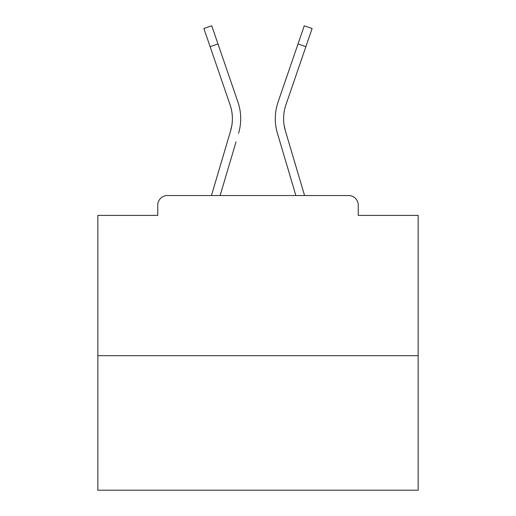 <?xml version="1.0" encoding="UTF-8"?>
<svg xmlns="http://www.w3.org/2000/svg" width="516" height="516" viewBox="0 0 516 516"><rect width="100%" height="100%" fill="white"/><g stroke="black" fill="none" stroke-linecap="round" stroke-linejoin="round"><path stroke-width="0.77" d="M358.246 215.404L358.246 205.155L358.246 215.404L418.141 215.404L418.141 490.2L97.859 490.2L97.859 215.404L157.754 215.404L157.754 205.155L157.754 215.404M418.141 355.685L97.859 355.685M358.246 205.155A9.611 9.611 0 0 0 348.635 195.545L167.365 195.545A9.611 9.611 0 0 0 157.754 205.155M348.635 195.545L307.962 195.545M208.038 195.545L167.365 195.545M231.871 125.246L230.607 130.883L231.871 125.246M220.119 195.545L236.044 141.848M228.059 139.481L211.431 195.545L228.059 139.481M284.129 125.246L285.393 130.883L284.129 125.246M279.956 141.848L277.408 133.251A51.245 51.245 0 0 1 278.072 102.039L304.253 25.8L312.128 28.503L285.948 104.742A42.918 42.918 0 0 0 285.393 130.883L304.569 195.545M285.948 104.742A42.918 42.918 0 0 0 283.619 118.68A42.918 42.918 0 0 1 285.948 104.742A42.918 42.918 0 0 0 283.619 118.68A42.918 42.918 0 0 1 285.948 104.742A42.918 42.918 0 0 0 283.619 118.68A42.918 42.918 0 0 1 285.948 104.742A42.918 42.918 0 0 0 283.619 118.68A42.918 42.918 0 0 1 285.948 104.742A42.918 42.918 0 0 0 283.619 118.68A42.918 42.918 0 0 1 285.948 104.742A42.918 42.918 0 0 0 283.619 118.68A42.918 42.918 0 0 1 285.948 104.742A42.918 42.918 0 0 0 283.619 118.68A42.918 42.918 0 0 1 285.948 104.742A42.918 42.918 0 0 0 283.619 118.68A42.918 42.918 0 0 1 285.948 104.742A42.918 42.918 0 0 0 283.619 118.68A42.918 42.918 0 0 1 285.948 104.742A42.918 42.918 0 0 0 283.619 118.68A42.918 42.918 0 0 1 285.948 104.742A42.918 42.918 0 0 0 283.619 118.68A42.918 42.918 0 0 1 285.948 104.742A42.918 42.918 0 0 0 283.619 118.68A42.918 42.918 0 0 1 285.948 104.742A42.918 42.918 0 0 0 283.619 118.68A42.918 42.918 0 0 1 285.948 104.742A42.918 42.918 0 0 0 283.619 118.68A42.918 42.918 0 0 1 285.948 104.742A42.918 42.918 0 0 0 283.619 118.68A42.918 42.918 0 0 1 285.948 104.742A42.918 42.918 0 0 0 283.619 118.68A42.918 42.918 0 0 1 285.948 104.742A42.918 42.918 0 0 0 283.619 118.68A42.918 42.918 0 0 1 285.948 104.742A42.918 42.918 0 0 0 283.619 118.68A42.918 42.918 0 0 1 285.948 104.742A42.918 42.918 0 0 0 283.619 118.68A42.918 42.918 0 0 1 285.948 104.742A42.918 42.918 0 0 0 283.619 118.68A42.918 42.918 0 0 1 285.948 104.742A42.918 42.918 0 0 0 283.619 118.68A42.918 42.918 0 0 1 285.948 104.742A42.918 42.918 0 0 0 283.619 118.68A42.918 42.918 0 0 1 285.948 104.742A42.918 42.918 0 0 0 283.619 118.68A42.918 42.918 0 0 1 285.948 104.742A42.918 42.918 0 0 0 283.619 118.68A42.918 42.918 0 0 1 285.948 104.742A42.918 42.918 0 0 0 283.619 118.68A42.918 42.918 0 0 1 285.948 104.742A42.918 42.918 0 0 0 283.619 118.68A42.918 42.918 0 0 1 285.948 104.742A42.918 42.918 0 0 0 283.619 118.68A42.918 42.918 0 0 1 285.948 104.742A42.918 42.918 0 0 0 283.619 118.68A42.918 42.918 0 0 1 285.948 104.742A42.918 42.918 0 0 0 283.619 118.68A42.918 42.918 0 0 1 285.948 104.742A42.918 42.918 0 0 0 283.619 118.68A42.918 42.918 0 0 1 285.948 104.742A42.918 42.918 0 0 0 283.619 118.68A42.918 42.918 0 0 1 285.948 104.742A42.918 42.918 0 0 0 283.619 118.68A42.918 42.918 0 0 1 285.948 104.742A42.918 42.918 0 0 0 283.619 118.68A42.918 42.918 0 0 1 285.948 104.742A42.918 42.918 0 0 0 283.619 118.68A42.918 42.918 0 0 1 285.948 104.742A42.918 42.918 0 0 0 283.619 118.68A42.918 42.918 0 0 1 285.948 104.742A42.918 42.918 0 0 0 283.619 118.68A42.918 42.918 0 0 1 285.948 104.742A42.918 42.918 0 0 0 283.619 118.68A42.918 42.918 0 0 1 285.948 104.742A42.918 42.918 0 0 0 283.619 118.68A42.918 42.918 0 0 1 285.948 104.742A42.918 42.918 0 0 0 283.619 118.68A42.918 42.918 0 0 1 285.948 104.742A42.918 42.918 0 0 0 283.619 118.68M210.115 46.679L203.872 28.503L211.747 25.8L217.991 43.976L210.115 46.679L230.052 104.742A42.918 42.918 0 0 1 230.607 130.883L211.431 195.545M230.052 104.742A42.918 42.918 0 0 1 232.381 118.68A42.918 42.918 0 0 0 230.052 104.742A42.918 42.918 0 0 1 232.381 118.68A42.918 42.918 0 0 0 230.052 104.742A42.918 42.918 0 0 1 232.381 118.68M238.592 133.251A51.245 51.245 0 0 0 237.928 102.039L217.991 43.976M237.928 102.039L229.014 76.084M295.881 195.545L277.408 133.251M278.072 102.039L286.986 76.084M305.885 46.679L298.009 43.976"/></g></svg>
